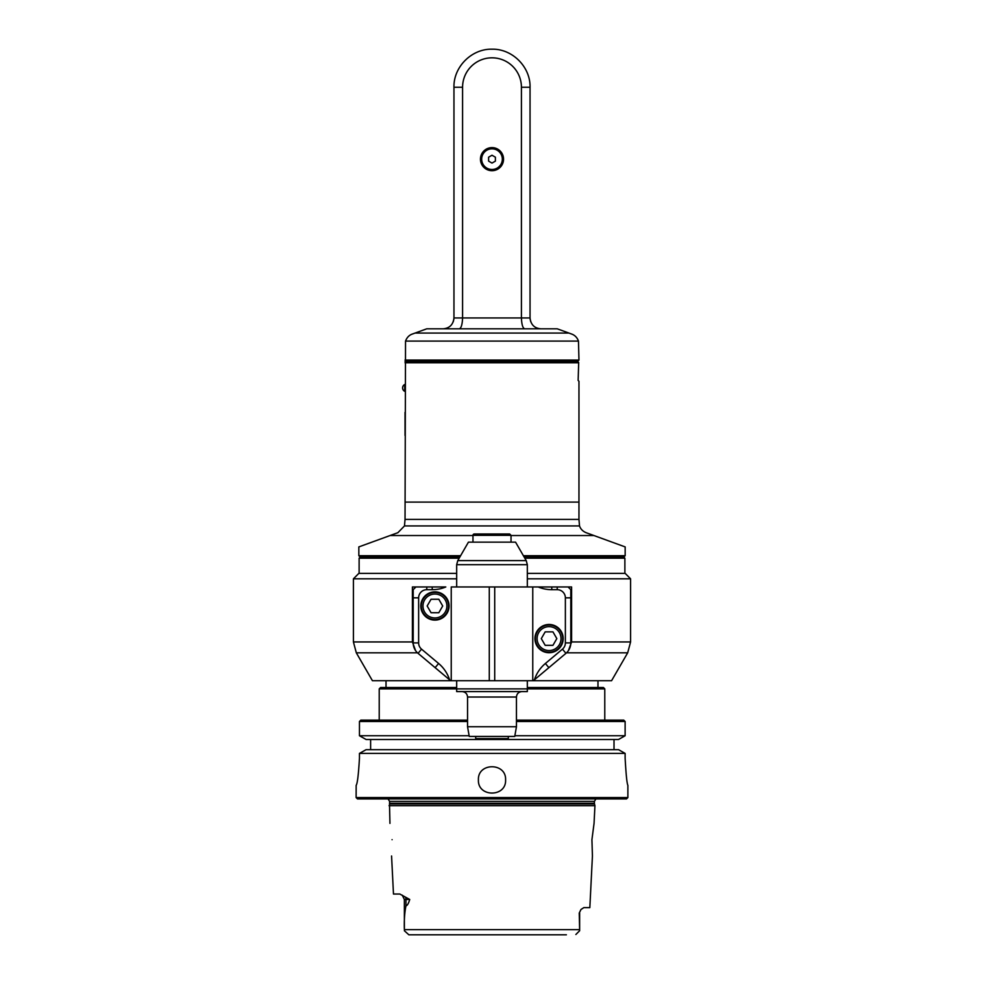 <?xml version="1.0" encoding="UTF-8"?>
<svg xmlns="http://www.w3.org/2000/svg" width="984" height="984" viewBox="0 0 984 984"><rect width="100%" height="100%" fill="white"/><g stroke="black" fill="none" stroke-linecap="round" stroke-linejoin="round"><path stroke-width="1.48" d="M405.039 412.37L405.039 435.469M578.961 519.392L578.961 381.263L578.137 380.439L578.69 362.506L577.596 361.423L578.961 360.058L578.469 341.091C577.178 337.598 574.951 335.273 571.802 334.105L557.251 328.816L426.748 328.816L412.198 334.105C409.11 335.2 406.884 337.524 405.531 341.091L405.039 519.392L578.961 519.392L579.514 525.923C580.585 529.048 582.786 531.298 586.107 532.688L625.16 546.907L625.16 555.714L523.402 555.714M460.598 555.714L358.84 555.714L358.84 546.907L397.893 532.688L404.486 525.923L405.039 519.392M459.811 557.079L360.206 557.079L358.84 555.714M625.16 555.714L623.794 557.079L524.189 557.079M524.816 558.162L624.877 558.162L624.877 573.377M360.206 557.079L359.123 558.162L459.184 558.162M405.039 362.776L578.69 362.776M577.596 361.423L405.039 361.423M578.961 360.058L405.039 360.058M540.917 328.816C534.423 328.287 530.807 324.659 530.044 317.943L530.044 87.244C530.573 66.937 512.307 48.671 492 49.2C471.693 48.671 453.427 66.937 453.956 87.244L453.956 317.943C453.193 324.659 449.577 328.287 443.083 328.816M453.243 321.817L453.882 319.148M530.757 321.817L530.118 319.148M459.245 328.816C461.188 328.262 462.296 324.634 462.578 317.943L462.578 87.244A29.422 29.422 0 0 1 492 57.822A29.422 29.422 0 0 1 521.422 87.244L521.422 317.943C521.692 324.634 522.812 328.25 524.755 328.816M492 147.612A11.55 11.55 0 0 1 502 164.931A11.55 11.55 0 0 1 482 164.931A11.55 11.55 0 0 1 492 147.612M502.873 159.162A10.873 10.873 0 0 0 486.563 149.752A10.873 10.873 0 0 0 486.563 168.572A10.873 10.873 0 0 0 502.873 159.162A10.873 10.873 0 0 0 486.563 149.752A10.873 10.873 0 0 0 486.563 168.572A10.873 10.873 0 0 0 502.873 159.162M495.395 161.118L492 163.086L488.605 161.118L488.605 157.194L492 155.238L495.395 157.194L495.395 161.118M404.682 387.917L404.682 384.523A3.801 3.801 0 0 0 404.682 391.312L404.682 387.917M566.526 652.822L627.681 652.822L611.568 680.719L532.811 680.719A1.353 1.353 0 0 0 533.685 680.399L534.447 679.76A35.326 35.326 0 0 1 545.382 663.487L562.454 649.157A8.155 8.155 0 0 0 565.37 642.909L565.37 597.841L570.806 597.841L570.806 589.687L568.088 586.968L557.215 586.968L571.593 586.968L571.593 641.949L568.432 650.596M415.568 650.596L412.407 641.949L412.407 586.968L426.785 586.968L415.912 586.968L413.194 589.687L413.194 642.909A13.591 13.591 0 0 0 418.052 653.327L450.315 680.399A1.353 1.353 0 0 0 451.189 680.719L372.432 680.719L356.319 652.822L417.474 652.822M418.753 653.917L439.196 671.063M544.804 671.063L565.246 653.917M412.407 641.949L353.416 641.949L353.416 578.813L456.674 578.813M527.326 578.813L630.584 578.813L630.584 641.949L571.593 641.949M445.801 586.968L432.222 586.968L432.222 589.687A35.326 35.326 0 0 0 445.801 586.968L426.785 586.968L426.785 589.687L432.222 589.687M353.416 578.813L358.84 573.377L456.674 573.377M527.326 573.377L625.16 573.377L630.584 578.813M534.447 679.76L548.875 667.656L545.382 663.487M562.454 649.157L565.948 653.327L548.875 667.656M565.948 653.327A13.591 13.591 0 0 0 570.806 642.909L565.37 642.909M570.806 597.841L570.806 642.909M532.762 680.719L532.762 586.968L532.762 680.719L451.238 680.719L451.238 586.968L557.215 586.968L557.215 589.687L551.778 589.687A35.326 35.326 0 0 1 538.199 586.968M426.785 589.687A8.155 8.155 0 0 0 418.631 597.841L418.631 642.909A8.155 8.155 0 0 0 421.546 649.157L438.618 663.487A35.326 35.326 0 0 1 449.553 679.76M434.928 591.864A14.133 14.133 0 0 1 447.166 613.057A14.133 14.133 0 0 1 422.702 613.057A14.133 14.133 0 0 1 434.928 591.864M565.37 597.841A8.155 8.155 0 0 0 557.215 589.687M549.072 624.471A14.133 14.133 0 0 1 561.298 645.664A14.133 14.133 0 0 1 536.833 645.664A14.133 14.133 0 0 1 549.072 624.471M451.238 586.968L451.238 680.719M549.072 652.183A13.591 13.591 0 0 0 560.831 631.802A13.591 13.591 0 0 0 537.301 631.802A13.591 13.591 0 0 0 549.072 652.183A13.591 13.591 0 0 0 560.831 631.802A13.591 13.591 0 0 0 537.301 631.802A13.591 13.591 0 0 0 549.072 652.183M545.185 645.332L552.947 645.332L556.833 638.604L552.947 631.863L545.185 631.863L541.298 638.604L545.185 645.332M527.326 680.719L527.326 691.592L456.674 691.592L456.674 680.719M467.548 697.029L467.548 726.733L516.452 726.733L516.452 697.029L467.548 697.029C467.216 693.72 465.407 691.912 462.111 691.592M467.548 726.733L469.257 736.426L514.743 736.426L516.452 726.733M434.928 619.576A13.591 13.591 0 0 0 446.699 599.194A13.591 13.591 0 0 0 423.169 599.194A13.591 13.591 0 0 0 434.928 619.576A13.591 13.591 0 0 0 446.699 599.194A13.591 13.591 0 0 0 423.169 599.194A13.591 13.591 0 0 0 434.928 619.576M431.053 612.724L438.815 612.724L442.702 605.984L438.815 599.256L431.053 599.256L427.167 605.984L431.053 612.724M457.769 560.622L468.446 542.135L515.554 542.135L526.231 560.622L457.769 560.622L456.674 564.693L527.326 564.693L526.231 560.622M472.972 535.333L511.028 535.333L509.663 533.98L474.337 533.98A1.353 1.353 0 0 0 472.972 535.333L472.972 542.135M508.31 736.426L508.31 738.603L475.69 738.603L475.69 736.426M508.31 738.603L475.69 738.603M623.745 720.128L625.123 721.481L623.745 720.128L516.452 720.128M625.123 758.172C626.045 774.666 626.968 783.731 627.878 785.343C626.968 783.731 626.045 774.666 625.123 758.172L625.123 753.4L618.53 749.673L366.085 749.673L359.455 753.4L625.123 753.4M359.455 753.4L359.455 758.172C358.496 774.679 357.389 783.731 356.159 785.343L356.122 797.569L627.878 797.569L626.513 798.922L357.487 798.922L356.122 797.569M505.591 779.906C506.416 797.434 477.584 797.434 478.409 779.906C477.584 762.379 506.416 762.379 505.591 779.906L505.591 779.906M469.134 735.749L359.455 735.749L359.455 721.481L360.845 720.128L359.455 721.481L359.455 735.749L366.085 739.488L618.53 739.488L625.123 735.749L625.123 721.481L516.452 721.481M614.016 749.673L614.016 739.488M370.624 739.488L370.624 749.673M389.061 805.699L594.939 805.699L594.496 803.989L389.504 803.989L389.947 823.387M579.244 913.066L580.978 909.487L579.244 913.066L579.625 929.634L404.375 929.634C404.043 920.68 404.584 912.721 405.974 905.747C407.228 905.747 408.471 903.656 409.725 899.474L399.824 894.038L393.477 894.038L391.571 855.994M580.978 909.487L583.832 907.629L589.834 907.629L592.429 855.994L591.925 839.684L594.053 823.387L594.939 805.699M392.075 839.684C389.59 818.663 389.59 818.663 392.075 839.684C389.59 818.663 389.59 818.663 392.075 839.684C391.706 860.717 391.706 860.717 392.075 839.684C391.706 860.717 391.706 860.717 392.075 839.684M575.874 934.492L579.638 930.729L579.625 929.634M408.852 934.8L404.363 930.729L408.852 934.8L566.378 934.8M404.375 929.634L404.363 899.474L405.974 899.474A5.437 4.772 90 0 0 405.605 897.383M360.845 720.128L467.548 720.128M359.455 721.481L467.548 721.481M625.123 735.749L514.866 735.749M379.221 720.128L379.221 688.874L604.779 688.874L604.779 720.128M379.221 688.874L380.587 687.509L456.674 687.509M527.326 687.509L603.413 687.509L604.779 688.874M579.514 525.923L404.486 525.923M390.107 535.53L472.972 535.53M511.028 535.53L593.893 535.53M578.961 502.098L405.039 502.098M405.531 341.091L578.469 341.091M568.912 333.059L415.088 333.059M530.044 317.943L453.956 317.943M521.422 87.244L530.044 87.244M453.956 87.244L462.578 87.244M502.332 159.162A10.332 10.332 0 0 0 486.834 150.22A10.332 10.332 0 0 0 486.834 168.104A10.332 10.332 0 0 0 502.332 159.162M418.052 653.327L421.546 649.157M418.631 642.909L413.194 642.909M438.618 663.487L435.125 667.656M494.718 586.968L494.718 680.719M489.282 680.719L489.282 586.968M551.778 589.687L551.778 586.968M549.072 650.559A11.956 11.956 0 0 0 559.416 632.626A11.956 11.956 0 0 0 538.715 632.626A11.956 11.956 0 0 0 549.072 650.559M413.194 597.841L418.631 597.841M434.928 617.952A11.956 11.956 0 0 0 445.285 600.006A11.956 11.956 0 0 0 424.584 600.006A11.956 11.956 0 0 0 434.928 617.952M594.41 801.37L594.41 803.301L389.59 803.301L389.59 801.37L594.41 801.37L595.923 798.922M405.974 905.747L405.974 899.474L409.725 899.474M623.794 557.079L624.877 558.162M359.123 558.162L359.123 573.377M404.682 391.312L404.682 391.312A3.801 3.801 0 0 1 404.682 384.523M356.319 652.822L353.416 641.949M627.681 652.822L630.584 641.949M516.452 697.029C516.784 693.72 518.593 691.912 521.889 691.592M527.326 586.968L527.326 564.693M456.674 586.968L456.674 564.693M511.028 542.135L511.028 535.333M627.878 797.569L627.878 785.343M389.59 801.37L388.077 798.922M594.41 803.301L594.496 803.989M389.59 803.301L389.504 803.989M403.219 896.129L402.628 895.489M402.235 895.157L404.363 899.474M579.638 930.729L579.638 913.066M386.023 680.719L386.023 687.509M597.977 680.719L597.977 687.509"/></g></svg>
